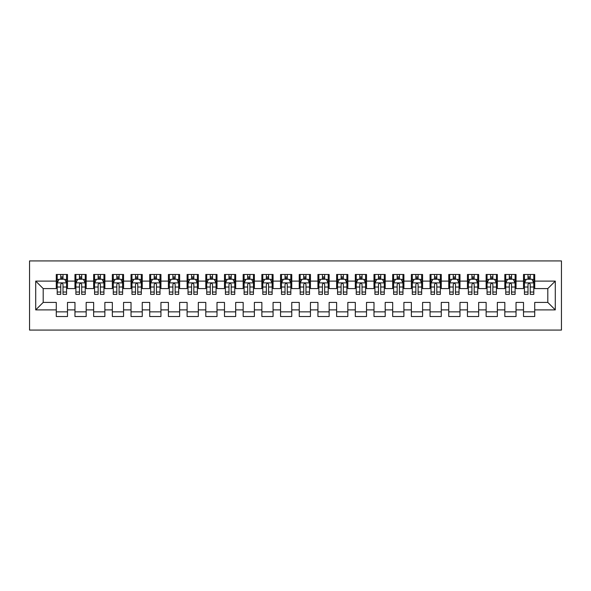 <?xml version="1.0" encoding="UTF-8"?>
<svg xmlns="http://www.w3.org/2000/svg" width="591" height="591" viewBox="0 0 591 591"><rect width="100%" height="100%" fill="white"/><g stroke="black" fill="none" stroke-linecap="round" stroke-linejoin="round"><path stroke-width="0.89" d="M29.55 330.074L561.45 330.074L561.45 260.926L29.55 260.926L29.55 330.074M35.719 309.891L35.719 281.109L56.278 281.109L56.278 288.585L43.195 288.585L43.195 302.415L35.719 309.891L56.278 309.891L56.278 316.525L67.492 316.525L67.492 309.891L74.968 309.891L74.968 316.525L86.175 316.525L86.175 309.891L93.651 309.891L93.651 316.525L104.866 316.525L104.866 309.891L112.342 309.891L112.342 316.525L123.556 316.525L123.556 309.891L131.032 309.891L131.032 316.525L142.246 316.525L142.246 309.891L149.722 309.891L149.722 316.525L160.937 316.525L160.937 309.891L168.413 309.891L168.413 316.525L179.627 316.525L179.627 309.891L187.103 309.891L187.103 316.525L198.317 316.525L198.317 309.891L205.794 309.891L205.794 316.525L217.008 316.525L217.008 309.891L224.484 309.891L224.484 316.525L235.691 316.525L235.691 309.891L243.167 309.891L243.167 316.525L254.381 316.525L254.381 309.891L261.857 309.891L261.857 316.525L273.072 316.525L273.072 309.891L280.548 309.891L280.548 316.525L291.762 316.525L291.762 309.891L299.238 309.891L299.238 316.525L310.452 316.525L310.452 309.891L317.928 309.891L317.928 316.525L329.143 316.525L329.143 309.891L336.619 309.891L336.619 316.525L347.833 316.525L347.833 309.891L355.309 309.891L355.309 316.525L366.516 316.525L366.516 309.891L373.992 309.891L373.992 316.525L385.206 316.525L385.206 309.891L392.683 309.891L392.683 316.525L403.897 316.525L403.897 309.891L411.373 309.891L411.373 316.525L422.587 316.525L422.587 309.891L430.063 309.891L430.063 316.525L441.278 316.525L441.278 309.891L448.754 309.891L448.754 316.525L459.968 316.525L459.968 309.891L467.444 309.891L467.444 316.525L478.658 316.525L478.658 309.891L486.134 309.891L486.134 316.525L497.349 316.525L497.349 309.891L504.825 309.891L504.825 316.525L516.032 316.525L516.032 309.891L523.508 309.891L523.508 316.525L534.722 316.525L534.722 302.415L547.805 302.415L547.805 288.585L534.722 288.585L534.722 281.109L555.281 281.109L555.281 309.891L534.722 309.891M534.722 281.109L534.722 274.475L523.508 274.475L523.508 281.109L516.032 281.109L516.032 274.475L504.825 274.475L504.825 281.109L497.349 281.109L497.349 274.475L486.134 274.475L486.134 281.109L478.658 281.109L478.658 274.475L467.444 274.475L467.444 281.109L459.968 281.109L459.968 274.475L448.754 274.475L448.754 281.109L441.278 281.109L441.278 274.475L430.063 274.475L430.063 281.109L422.587 281.109L422.587 274.475L411.373 274.475L411.373 281.109L403.897 281.109L403.897 274.475L392.683 274.475L392.683 281.109L385.206 281.109L385.206 274.475L373.992 274.475L373.992 281.109L366.516 281.109L366.516 274.475L355.309 274.475L355.309 281.109L347.833 281.109L347.833 274.475L336.619 274.475L336.619 281.109L329.143 281.109L329.143 274.475L317.928 274.475L317.928 281.109L310.452 281.109L310.452 274.475L299.238 274.475L299.238 281.109L291.762 281.109L291.762 274.475L280.548 274.475L280.548 281.109L273.072 281.109L273.072 274.475L261.857 274.475L261.857 281.109L254.381 281.109L254.381 274.475L243.167 274.475L243.167 281.109L235.691 281.109L235.691 274.475L224.484 274.475L224.484 281.109L217.008 281.109L217.008 274.475L205.794 274.475L205.794 281.109L198.317 281.109L198.317 274.475L187.103 274.475L187.103 281.109L179.627 281.109L179.627 274.475L168.413 274.475L168.413 281.109L160.937 281.109L160.937 274.475L149.722 274.475L149.722 281.109L142.246 281.109L142.246 274.475L131.032 274.475L131.032 281.109L123.556 281.109L123.556 274.475L112.342 274.475L112.342 281.109L104.866 281.109L104.866 274.475L93.651 274.475L93.651 281.109L86.175 281.109L86.175 274.475L74.968 274.475L74.968 281.109L67.492 281.109L67.492 274.475L56.278 274.475L56.278 281.109M516.032 309.891L516.032 302.415L523.508 302.415L523.508 309.891M555.281 281.109L547.805 288.585M497.349 309.891L497.349 302.415L504.825 302.415L504.825 309.891M523.508 281.109L523.508 288.585L516.032 288.585L516.032 281.109M478.658 309.891L478.658 302.415L486.134 302.415L486.134 309.891M504.825 281.109L504.825 288.585L497.349 288.585L497.349 281.109M459.968 309.891L459.968 302.415L467.444 302.415L467.444 309.891M486.134 281.109L486.134 288.585L478.658 288.585L478.658 281.109M441.278 309.891L441.278 302.415L448.754 302.415L448.754 309.891M467.444 281.109L467.444 288.585L459.968 288.585L459.968 281.109M422.587 309.891L422.587 302.415L430.063 302.415L430.063 309.891M448.754 281.109L448.754 288.585L441.278 288.585L441.278 281.109M403.897 309.891L403.897 302.415L411.373 302.415L411.373 309.891M430.063 281.109L430.063 288.585L422.587 288.585L422.587 281.109M385.206 309.891L385.206 302.415L392.683 302.415L392.683 309.891M411.373 281.109L411.373 288.585L403.897 288.585L403.897 281.109M366.516 309.891L366.516 302.415L373.992 302.415L373.992 309.891M392.683 281.109L392.683 288.585L385.206 288.585L385.206 281.109M347.833 309.891L347.833 302.415L355.309 302.415L355.309 309.891M373.992 281.109L373.992 288.585L366.516 288.585L366.516 281.109M329.143 309.891L329.143 302.415L336.619 302.415L336.619 309.891M355.309 281.109L355.309 288.585L347.833 288.585L347.833 281.109M310.452 309.891L310.452 302.415L317.928 302.415L317.928 309.891M336.619 281.109L336.619 288.585L329.143 288.585L329.143 281.109M291.762 309.891L291.762 302.415L299.238 302.415L299.238 309.891M317.928 281.109L317.928 288.585L310.452 288.585L310.452 281.109M273.072 309.891L273.072 302.415L280.548 302.415L280.548 309.891M299.238 281.109L299.238 288.585L291.762 288.585L291.762 281.109M254.381 309.891L254.381 302.415L261.857 302.415L261.857 309.891M280.548 281.109L280.548 288.585L273.072 288.585L273.072 281.109M235.691 309.891L235.691 302.415L243.167 302.415L243.167 309.891M261.857 281.109L261.857 288.585L254.381 288.585L254.381 281.109M217.008 309.891L217.008 302.415L224.484 302.415L224.484 309.891M243.167 281.109L243.167 288.585L235.691 288.585L235.691 281.109M198.317 309.891L198.317 302.415L205.794 302.415L205.794 309.891M224.484 281.109L224.484 288.585L217.008 288.585L217.008 281.109M179.627 309.891L179.627 302.415L187.103 302.415L187.103 309.891M205.794 281.109L205.794 288.585L198.317 288.585L198.317 281.109M160.937 309.891L160.937 302.415L168.413 302.415L168.413 309.891M187.103 281.109L187.103 288.585L179.627 288.585L179.627 281.109M142.246 309.891L142.246 302.415L149.722 302.415L149.722 309.891M168.413 281.109L168.413 288.585L160.937 288.585L160.937 281.109M123.556 309.891L123.556 302.415L131.032 302.415L131.032 309.891M149.722 281.109L149.722 288.585L142.246 288.585L142.246 281.109M104.866 309.891L104.866 302.415L112.342 302.415L112.342 309.891M131.032 281.109L131.032 288.585L123.556 288.585L123.556 281.109M86.175 309.891L86.175 302.415L93.651 302.415L93.651 309.891M112.342 281.109L112.342 288.585L104.866 288.585L104.866 281.109M67.492 309.891L67.492 302.415L74.968 302.415L74.968 309.891M93.651 281.109L93.651 288.585L86.175 288.585L86.175 281.109M43.195 302.415L56.278 302.415L56.278 309.891M74.968 281.109L74.968 288.585L67.492 288.585L67.492 281.109M523.508 279.144L524.446 279.144M533.791 279.144L534.722 279.144M504.825 279.144L505.756 279.144M515.101 279.144L516.032 279.144M486.134 279.144L487.065 279.144M496.41 279.144L497.349 279.144M467.444 279.144L468.375 279.144M477.72 279.144L478.658 279.144M448.754 279.144L449.685 279.144M459.03 279.144L459.968 279.144M430.063 279.144L431.002 279.144M440.339 279.144L441.278 279.144M411.373 279.144L412.311 279.144M421.656 279.144L422.587 279.144M392.683 279.144L393.621 279.144M402.966 279.144L403.897 279.144M373.992 279.144L374.93 279.144M384.276 279.144L385.206 279.144M355.309 279.144L356.24 279.144M365.585 279.144L366.516 279.144M336.619 279.144L337.55 279.144M346.895 279.144L347.833 279.144M317.928 279.144L318.859 279.144M328.204 279.144L329.143 279.144M299.238 279.144L300.169 279.144M309.514 279.144L310.452 279.144M280.548 279.144L281.486 279.144M290.831 279.144L291.762 279.144M261.857 279.144L262.796 279.144M272.141 279.144L273.072 279.144M243.167 279.144L244.105 279.144M253.45 279.144L254.381 279.144M224.484 279.144L225.415 279.144M234.76 279.144L235.691 279.144M205.794 279.144L206.724 279.144M216.07 279.144L217.008 279.144M187.103 279.144L188.034 279.144M197.379 279.144L198.317 279.144M168.413 279.144L169.344 279.144M178.689 279.144L179.627 279.144M149.722 279.144L150.661 279.144M159.998 279.144L160.937 279.144M131.032 279.144L131.97 279.144M141.315 279.144L142.246 279.144M112.342 279.144L113.28 279.144M122.625 279.144L123.556 279.144M93.651 279.144L94.59 279.144M103.935 279.144L104.866 279.144M74.968 279.144L75.899 279.144M85.244 279.144L86.175 279.144M56.278 279.144L57.209 279.144M66.554 279.144L67.492 279.144M56.278 311.856L67.492 311.856M74.968 311.856L86.175 311.856M93.651 311.856L104.866 311.856M112.342 311.856L123.556 311.856M131.032 311.856L142.246 311.856M149.722 311.856L160.937 311.856M168.413 311.856L179.627 311.856M187.103 311.856L198.317 311.856M205.794 311.856L217.008 311.856M224.484 311.856L235.691 311.856M243.167 311.856L254.381 311.856M261.857 311.856L273.072 311.856M280.548 311.856L291.762 311.856M299.238 311.856L310.452 311.856M317.928 311.856L329.143 311.856M336.619 311.856L347.833 311.856M355.309 311.856L366.516 311.856M373.992 311.856L385.206 311.856M392.683 311.856L403.897 311.856M411.373 311.856L422.587 311.856M430.063 311.856L441.278 311.856M448.754 311.856L459.968 311.856M467.444 311.856L478.658 311.856M486.134 311.856L497.349 311.856M504.825 311.856L516.032 311.856M523.508 311.856L534.722 311.856M35.719 281.109L43.195 288.585M547.805 302.415L555.281 309.891M63.001 276.906L60.762 276.906M66.554 292.035L63.001 292.035L63.001 294.377L66.554 294.377L66.554 282.978L64.685 279.24L59.078 279.24L57.209 282.978L57.209 294.377L60.762 294.377L60.762 292.035L57.209 292.035M57.209 282.978L57.209 274.475M66.554 282.978L66.554 274.475M60.762 279.24L60.762 274.475M63.001 274.475L63.001 279.24M63.001 292.035L63.001 284.382C62.254 282.941 61.508 282.941 60.762 284.382L60.762 292.035M63.001 279.144L60.762 279.144M81.691 276.906L79.453 276.906M85.244 292.035L81.691 292.035L81.691 294.377L85.244 294.377L85.244 282.978L83.375 279.24L77.768 279.24L75.899 282.978L75.899 294.377L79.453 294.377L79.453 292.035L75.899 292.035M75.899 282.978L75.899 274.475M85.244 282.978L85.244 274.475M79.453 279.24L79.453 274.475M81.691 274.475L81.691 279.24M81.691 292.035L81.691 284.382C80.945 282.941 80.199 282.941 79.453 284.382L79.453 292.035M81.691 279.144L79.453 279.144M100.381 276.906L98.143 276.906M103.935 292.035L100.381 292.035L100.381 294.377L103.935 294.377L103.935 282.978L102.066 279.24L96.459 279.24L94.59 282.978L94.59 294.377L98.143 294.377L98.143 292.035L94.59 292.035M94.59 282.978L94.59 274.475M103.935 282.978L103.935 274.475M98.143 279.24L98.143 274.475M100.381 274.475L100.381 279.24M100.381 292.035L100.381 284.382C99.635 282.941 98.889 282.941 98.143 284.382L98.143 292.035M100.381 279.144L98.143 279.144M119.072 276.906L116.826 276.906M122.625 292.035L119.072 292.035L119.072 294.377L122.625 294.377L122.625 282.978L120.756 279.24L115.149 279.24L113.28 282.978L113.28 294.377L116.826 294.377L116.826 292.035L113.28 292.035M113.28 282.978L113.28 274.475M122.625 282.978L122.625 274.475M116.826 279.24L116.826 274.475M119.072 274.475L119.072 279.24M119.072 292.035L119.072 284.382C118.326 282.941 117.579 282.941 116.826 284.382L116.826 292.035M119.072 279.144L116.826 279.144M137.762 276.906L135.516 276.906M141.315 292.035L137.762 292.035L137.762 294.377L141.315 294.377L141.315 282.978L139.446 279.24L133.839 279.24L131.97 282.978L131.97 294.377L135.516 294.377L135.516 292.035L131.97 292.035M131.97 282.978L131.97 274.475M141.315 282.978L141.315 274.475M135.516 279.24L135.516 274.475M137.762 274.475L137.762 279.24M137.762 292.035L137.762 284.382C137.016 282.941 136.27 282.941 135.516 284.382L135.516 292.035M137.762 279.144L135.516 279.144M156.452 276.906L154.207 276.906M159.998 292.035L156.452 292.035L156.452 294.377L159.998 294.377L159.998 282.978L158.129 279.24L152.53 279.24L150.661 282.978L150.661 294.377L154.207 294.377L154.207 292.035L150.661 292.035M150.661 282.978L150.661 274.475M159.998 282.978L159.998 274.475M154.207 279.24L154.207 274.475M156.452 274.475L156.452 279.24M156.452 292.035L156.452 284.382C155.706 282.941 154.96 282.941 154.207 284.382L154.207 292.035M156.452 279.144L154.207 279.144M175.143 276.906L172.897 276.906M178.689 292.035L175.143 292.035L175.143 294.377L178.689 294.377L178.689 282.978L176.82 279.24L171.213 279.24L169.344 282.978L169.344 294.377L172.897 294.377L172.897 292.035L169.344 292.035M169.344 282.978L169.344 274.475M178.689 282.978L178.689 274.475M172.897 279.24L172.897 274.475M175.143 274.475L175.143 279.24M175.143 292.035L175.143 284.382C174.397 282.941 173.643 282.941 172.897 284.382L172.897 292.035M175.143 279.144L172.897 279.144M193.833 276.906L191.587 276.906M197.379 292.035L193.833 292.035L193.833 294.377L197.379 294.377L197.379 282.978L195.51 279.24L189.903 279.24L188.034 282.978L188.034 294.377L191.587 294.377L191.587 292.035L188.034 292.035M188.034 282.978L188.034 274.475M197.379 282.978L197.379 274.475M191.587 279.24L191.587 274.475M193.833 274.475L193.833 279.24M193.833 292.035L193.833 284.382C193.08 282.941 192.334 282.941 191.587 284.382L191.587 292.035M193.833 279.144L191.587 279.144M212.516 276.906L210.278 276.906M216.07 292.035L212.516 292.035L212.516 294.377L216.07 294.377L216.07 282.978L214.201 279.24L208.593 279.24L206.724 282.978L206.724 294.377L210.278 294.377L210.278 292.035L206.724 292.035M206.724 282.978L206.724 274.475M216.07 282.978L216.07 274.475M210.278 279.24L210.278 274.475M212.516 274.475L212.516 279.24M212.516 292.035L212.516 284.382C211.77 282.941 211.024 282.941 210.278 284.382L210.278 292.035M212.516 279.144L210.278 279.144M231.207 276.906L228.968 276.906M234.76 292.035L231.207 292.035L231.207 294.377L234.76 294.377L234.76 282.978L232.891 279.24L227.284 279.24L225.415 282.978L225.415 294.377L228.968 294.377L228.968 292.035L225.415 292.035M225.415 282.978L225.415 274.475M234.76 282.978L234.76 274.475M228.968 279.24L228.968 274.475M231.207 274.475L231.207 279.24M231.207 292.035L231.207 284.382C230.46 282.941 229.714 282.941 228.968 284.382L228.968 292.035M231.207 279.144L228.968 279.144M249.897 276.906L247.659 276.906M253.45 292.035L249.897 292.035L249.897 294.377L253.45 294.377L253.45 282.978L251.581 279.24L245.974 279.24L244.105 282.978L244.105 294.377L247.659 294.377L247.659 292.035L244.105 292.035M244.105 282.978L244.105 274.475M253.45 282.978L253.45 274.475M247.659 279.24L247.659 274.475M249.897 274.475L249.897 279.24M249.897 292.035L249.897 284.382C249.151 282.941 248.405 282.941 247.659 284.382L247.659 292.035M249.897 279.144L247.659 279.144M268.587 276.906L266.342 276.906M272.141 292.035L268.587 292.035L268.587 294.377L272.141 294.377L272.141 282.978L270.272 279.24L264.665 279.24L262.796 282.978L262.796 294.377L266.342 294.377L266.342 292.035L262.796 292.035M262.796 282.978L262.796 274.475M272.141 282.978L272.141 274.475M266.342 279.24L266.342 274.475M268.587 274.475L268.587 279.24M268.587 292.035L268.587 284.382C267.841 282.941 267.095 282.941 266.342 284.382L266.342 292.035M268.587 279.144L266.342 279.144M287.278 276.906L285.032 276.906M290.831 292.035L287.278 292.035L287.278 294.377L290.831 294.377L290.831 282.978L288.962 279.24L283.355 279.24L281.486 282.978L281.486 294.377L285.032 294.377L285.032 292.035L281.486 292.035M281.486 282.978L281.486 274.475M290.831 282.978L290.831 274.475M285.032 279.24L285.032 274.475M287.278 274.475L287.278 279.24M287.278 292.035L287.278 284.382C286.532 282.941 285.785 282.941 285.032 284.382L285.032 292.035M287.278 279.144L285.032 279.144M305.968 276.906L303.722 276.906M309.514 292.035L305.968 292.035L305.968 294.377L309.514 294.377L309.514 282.978L307.645 279.24L302.038 279.24L300.169 282.978L300.169 294.377L303.722 294.377L303.722 292.035L300.169 292.035M300.169 282.978L300.169 274.475M309.514 282.978L309.514 274.475M303.722 279.24L303.722 274.475M305.968 274.475L305.968 279.24M305.968 292.035L305.968 284.382C305.222 282.941 304.468 282.941 303.722 284.382L303.722 292.035M305.968 279.144L303.722 279.144M324.658 276.906L322.413 276.906M328.204 292.035L324.658 292.035L324.658 294.377L328.204 294.377L328.204 282.978L326.335 279.24L320.728 279.24L318.859 282.978L318.859 294.377L322.413 294.377L322.413 292.035L318.859 292.035M318.859 282.978L318.859 274.475M328.204 282.978L328.204 274.475M322.413 279.24L322.413 274.475M324.658 274.475L324.658 279.24M324.658 292.035L324.658 284.382C323.912 282.941 323.159 282.941 322.413 284.382L322.413 292.035M324.658 279.144L322.413 279.144M343.341 276.906L341.103 276.906M346.895 292.035L343.341 292.035L343.341 294.377L346.895 294.377L346.895 282.978L345.026 279.24L339.419 279.24L337.55 282.978L337.55 294.377L341.103 294.377L341.103 292.035L337.55 292.035M337.55 282.978L337.55 274.475M346.895 282.978L346.895 274.475M341.103 279.24L341.103 274.475M343.341 274.475L343.341 279.24M343.341 292.035L343.341 284.382C342.595 282.941 341.849 282.941 341.103 284.382L341.103 292.035M343.341 279.144L341.103 279.144M362.032 276.906L359.793 276.906M365.585 292.035L362.032 292.035L362.032 294.377L365.585 294.377L365.585 282.978L363.716 279.24L358.109 279.24L356.24 282.978L356.24 294.377L359.793 294.377L359.793 292.035L356.24 292.035M356.24 282.978L356.24 274.475M365.585 282.978L365.585 274.475M359.793 279.24L359.793 274.475M362.032 274.475L362.032 279.24M362.032 292.035L362.032 284.382C361.286 282.941 360.54 282.941 359.793 284.382L359.793 292.035M362.032 279.144L359.793 279.144M380.722 276.906L378.484 276.906M384.276 292.035L380.722 292.035L380.722 294.377L384.276 294.377L384.276 282.978L382.407 279.24L376.799 279.24L374.93 282.978L374.93 294.377L378.484 294.377L378.484 292.035L374.93 292.035M374.93 282.978L374.93 274.475M384.276 282.978L384.276 274.475M378.484 279.24L378.484 274.475M380.722 274.475L380.722 279.24M380.722 292.035L380.722 284.382C379.976 282.941 379.23 282.941 378.484 284.382L378.484 292.035M380.722 279.144L378.484 279.144M399.413 276.906L397.167 276.906M402.966 292.035L399.413 292.035L399.413 294.377L402.966 294.377L402.966 282.978L401.097 279.24L395.49 279.24L393.621 282.978L393.621 294.377L397.167 294.377L397.167 292.035L393.621 292.035M393.621 282.978L393.621 274.475M402.966 282.978L402.966 274.475M397.167 279.24L397.167 274.475M399.413 274.475L399.413 279.24M399.413 292.035L399.413 284.382C398.666 282.941 397.92 282.941 397.167 284.382L397.167 292.035M399.413 279.144L397.167 279.144M418.103 276.906L415.857 276.906M421.656 292.035L418.103 292.035L418.103 294.377L421.656 294.377L421.656 282.978L419.787 279.24L414.18 279.24L412.311 282.978L412.311 294.377L415.857 294.377L415.857 292.035L412.311 292.035M412.311 282.978L412.311 274.475M421.656 282.978L421.656 274.475M415.857 279.24L415.857 274.475M418.103 274.475L418.103 279.24M418.103 292.035L418.103 284.382C417.357 282.941 416.611 282.941 415.857 284.382L415.857 292.035M418.103 279.144L415.857 279.144M436.793 276.906L434.548 276.906M440.339 292.035L436.793 292.035L436.793 294.377L440.339 294.377L440.339 282.978L438.47 279.24L432.871 279.24L431.002 282.978L431.002 294.377L434.548 294.377L434.548 292.035L431.002 292.035M431.002 282.978L431.002 274.475M440.339 282.978L440.339 274.475M434.548 279.24L434.548 274.475M436.793 274.475L436.793 279.24M436.793 292.035L436.793 284.382C436.047 282.941 435.301 282.941 434.548 284.382L434.548 292.035M436.793 279.144L434.548 279.144M455.484 276.906L453.238 276.906M459.03 292.035L455.484 292.035L455.484 294.377L459.03 294.377L459.03 282.978L457.161 279.24L451.554 279.24L449.685 282.978L449.685 294.377L453.238 294.377L453.238 292.035L449.685 292.035M449.685 282.978L449.685 274.475M459.03 282.978L459.03 274.475M453.238 279.24L453.238 274.475M455.484 274.475L455.484 279.24M455.484 292.035L455.484 284.382C454.738 282.941 453.984 282.941 453.238 284.382L453.238 292.035M455.484 279.144L453.238 279.144M474.174 276.906L471.928 276.906M477.72 292.035L474.174 292.035L474.174 294.377L477.72 294.377L477.72 282.978L475.851 279.24L470.244 279.24L468.375 282.978L468.375 294.377L471.928 294.377L471.928 292.035L468.375 292.035M468.375 282.978L468.375 274.475M477.72 282.978L477.72 274.475M471.928 279.24L471.928 274.475M474.174 274.475L474.174 279.24M474.174 292.035L474.174 284.382C473.421 282.941 472.674 282.941 471.928 284.382L471.928 292.035M474.174 279.144L471.928 279.144M492.857 276.906L490.619 276.906M496.41 292.035L492.857 292.035L492.857 294.377L496.41 294.377L496.41 282.978L494.541 279.24L488.934 279.24L487.065 282.978L487.065 294.377L490.619 294.377L490.619 292.035L487.065 292.035M487.065 282.978L487.065 274.475M496.41 282.978L496.41 274.475M490.619 279.24L490.619 274.475M492.857 274.475L492.857 279.24M492.857 292.035L492.857 284.382C492.111 282.941 491.365 282.941 490.619 284.382L490.619 292.035M492.857 279.144L490.619 279.144M511.547 276.906L509.309 276.906M515.101 292.035L511.547 292.035L511.547 294.377L515.101 294.377L515.101 282.978L513.232 279.24L507.625 279.24L505.756 282.978L505.756 294.377L509.309 294.377L509.309 292.035L505.756 292.035M505.756 282.978L505.756 274.475M515.101 282.978L515.101 274.475M509.309 279.24L509.309 274.475M511.547 274.475L511.547 279.24M511.547 292.035L511.547 284.382C510.801 282.941 510.055 282.941 509.309 284.382L509.309 292.035M511.547 279.144L509.309 279.144M530.238 276.906L527.999 276.906M533.791 292.035L530.238 292.035L530.238 294.377L533.791 294.377L533.791 282.978L531.922 279.24L526.315 279.24L524.446 282.978L524.446 294.377L527.999 294.377L527.999 292.035L524.446 292.035M524.446 282.978L524.446 274.475M533.791 282.978L533.791 274.475M527.999 279.24L527.999 274.475M530.238 274.475L530.238 279.24M530.238 292.035L530.238 284.382C529.492 282.941 528.746 282.941 527.999 284.382L527.999 292.035M530.238 279.144L527.999 279.144M66.51 282.882L57.261 282.882M57.209 279.462L58.967 279.462M64.796 279.462L66.554 279.462M60.762 287.027L57.209 287.027M66.554 287.027L63.001 287.027M63.001 278.095L60.762 278.095M85.2 282.882L75.944 282.882M75.899 279.462L77.657 279.462M83.486 279.462L85.244 279.462M79.453 287.027L75.899 287.027M85.244 287.027L81.691 287.027M81.691 278.095L79.453 278.095M103.89 282.882L94.634 282.882M94.59 279.462L96.348 279.462M102.177 279.462L103.935 279.462M98.143 287.027L94.59 287.027M103.935 287.027L100.381 287.027M100.381 278.095L98.143 278.095M122.573 282.882L113.324 282.882M113.28 279.462L115.038 279.462M120.867 279.462L122.625 279.462M116.826 287.027L113.28 287.027M122.625 287.027L119.072 287.027M119.072 278.095L116.826 278.095M141.264 282.882L132.015 282.882M131.97 279.462L133.721 279.462M139.557 279.462L141.315 279.462M135.516 287.027L131.97 287.027M141.315 287.027L137.762 287.027M137.762 278.095L135.516 278.095M159.954 282.882L150.705 282.882M150.661 279.462L152.412 279.462M158.248 279.462L159.998 279.462M154.207 287.027L150.661 287.027M159.998 287.027L156.452 287.027M156.452 278.095L154.207 278.095M178.645 282.882L169.395 282.882M169.344 279.462L171.102 279.462M176.938 279.462L178.689 279.462M172.897 287.027L169.344 287.027M178.689 287.027L175.143 287.027M175.143 278.095L172.897 278.095M197.335 282.882L188.086 282.882M188.034 279.462L189.792 279.462M195.621 279.462L197.379 279.462M191.587 287.027L188.034 287.027M197.379 287.027L193.833 287.027M193.833 278.095L191.587 278.095M216.025 282.882L206.769 282.882M206.724 279.462L208.483 279.462M214.311 279.462L216.07 279.462M210.278 287.027L206.724 287.027M216.07 287.027L212.516 287.027M212.516 278.095L210.278 278.095M234.716 282.882L225.459 282.882M225.415 279.462L227.173 279.462M233.002 279.462L234.76 279.462M228.968 287.027L225.415 287.027M234.76 287.027L231.207 287.027M231.207 278.095L228.968 278.095M253.399 282.882L244.149 282.882M244.105 279.462L245.863 279.462M251.692 279.462L253.45 279.462M247.659 287.027L244.105 287.027M253.45 287.027L249.897 287.027M249.897 278.095L247.659 278.095M272.089 282.882L262.84 282.882M262.796 279.462L264.554 279.462M270.382 279.462L272.141 279.462M266.342 287.027L262.796 287.027M272.141 287.027L268.587 287.027M268.587 278.095L266.342 278.095M290.779 282.882L281.53 282.882M281.486 279.462L283.237 279.462M289.073 279.462L290.831 279.462M285.032 287.027L281.486 287.027M290.831 287.027L287.278 287.027M287.278 278.095L285.032 278.095M309.47 282.882L300.221 282.882M300.169 279.462L301.927 279.462M307.763 279.462L309.514 279.462M303.722 287.027L300.169 287.027M309.514 287.027L305.968 287.027M305.968 278.095L303.722 278.095M328.16 282.882L318.911 282.882M318.859 279.462L320.618 279.462M326.446 279.462L328.204 279.462M322.413 287.027L318.859 287.027M328.204 287.027L324.658 287.027M324.658 278.095L322.413 278.095M346.851 282.882L337.601 282.882M337.55 279.462L339.308 279.462M345.137 279.462L346.895 279.462M341.103 287.027L337.55 287.027M346.895 287.027L343.341 287.027M343.341 278.095L341.103 278.095M365.541 282.882L356.284 282.882M356.24 279.462L357.998 279.462M363.827 279.462L365.585 279.462M359.793 287.027L356.24 287.027M365.585 287.027L362.032 287.027M362.032 278.095L359.793 278.095M384.231 282.882L374.975 282.882M374.93 279.462L376.689 279.462M382.517 279.462L384.276 279.462M378.484 287.027L374.93 287.027M384.276 287.027L380.722 287.027M380.722 278.095L378.484 278.095M402.914 282.882L393.665 282.882M393.621 279.462L395.379 279.462M401.208 279.462L402.966 279.462M397.167 287.027L393.621 287.027M402.966 287.027L399.413 287.027M399.413 278.095L397.167 278.095M421.605 282.882L412.355 282.882M412.311 279.462L414.062 279.462M419.898 279.462L421.656 279.462M415.857 287.027L412.311 287.027M421.656 287.027L418.103 287.027M418.103 278.095L415.857 278.095M440.295 282.882L431.046 282.882M431.002 279.462L432.752 279.462M438.588 279.462L440.339 279.462M434.548 287.027L431.002 287.027M440.339 287.027L436.793 287.027M436.793 278.095L434.548 278.095M458.985 282.882L449.736 282.882M449.685 279.462L451.443 279.462M457.279 279.462L459.03 279.462M453.238 287.027L449.685 287.027M459.03 287.027L455.484 287.027M455.484 278.095L453.238 278.095M477.676 282.882L468.427 282.882M468.375 279.462L470.133 279.462M475.962 279.462L477.72 279.462M471.928 287.027L468.375 287.027M477.72 287.027L474.174 287.027M474.174 278.095L471.928 278.095M496.366 282.882L487.11 282.882M487.065 279.462L488.823 279.462M494.652 279.462L496.41 279.462M490.619 287.027L487.065 287.027M496.41 287.027L492.857 287.027M492.857 278.095L490.619 278.095M515.057 282.882L505.8 282.882M505.756 279.462L507.514 279.462M513.343 279.462L515.101 279.462M509.309 287.027L505.756 287.027M515.101 287.027L511.547 287.027M511.547 278.095L509.309 278.095M533.739 282.882L524.49 282.882M524.446 279.462L526.204 279.462M532.033 279.462L533.791 279.462M527.999 287.027L524.446 287.027M533.791 287.027L530.238 287.027M530.238 278.095L527.999 278.095"/></g></svg>
